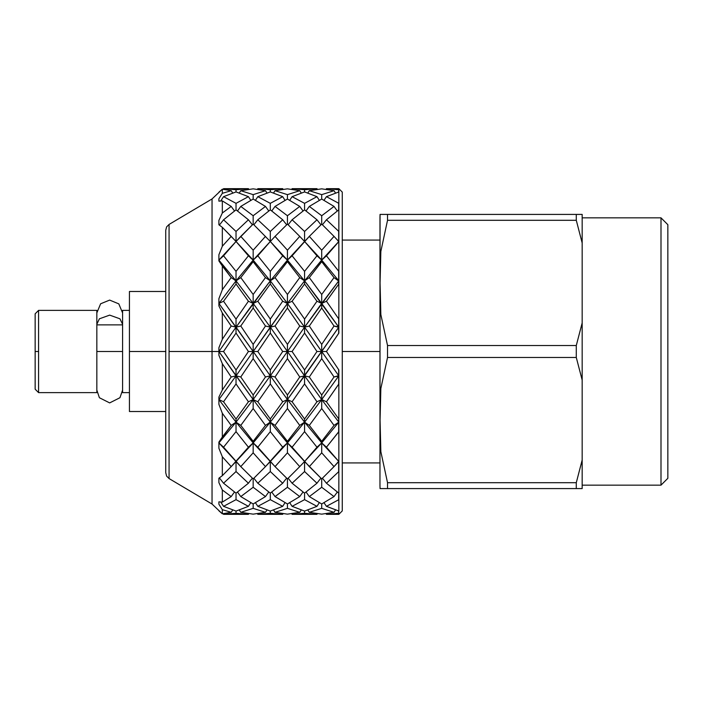 <?xml version="1.0" encoding="UTF-8"?>
<svg xmlns="http://www.w3.org/2000/svg" width="703" height="703" viewBox="0 0 703 703"><rect width="100%" height="100%" fill="white"/><g stroke="black" fill="none" stroke-linecap="round" stroke-linejoin="round"><path stroke-width="1.05" d="M338.67 333.284L338.67 319.259L338.67 333.284L326.42 351.5L338.67 369.716L338.67 375.63L338.67 369.716L326.42 351.5L338.82 333.117L338.82 188.694L338.82 333.117M338.67 284.188L338.67 271.525L338.67 284.188L326.42 301.192L338.67 318.828L338.67 326.957L338.67 318.828L326.42 301.192L338.82 284.03M338.67 241.243L338.67 231.322L326.42 219.793L322.422 224.784L326.42 219.793L338.67 209.916L338.67 203.448L338.67 209.916L326.42 219.793L338.67 231.322L338.67 241.366L337.229 239.881L338.67 241.656L321.684 260.075L338.67 241.674L338.67 231.621L338.67 241.674L326.42 255.804L338.67 271.138L338.67 280.699L321.684 260.075L326.42 255.804L338.82 241.551M338.67 209.916L338.67 203.264L326.42 196.664L324.021 200.276L326.42 196.664L338.67 192.007L338.67 189.766L338.67 192.007L326.42 196.664L338.67 203.264L338.82 209.828M338.67 192.007L338.67 189.722L326.42 188.694L326.06 189.274L326.42 188.694L338.67 189.722L338.82 191.972M338.67 493.084L338.67 499.736L338.67 493.084L326.42 483.207L322.422 478.216L326.42 483.207L338.67 471.678L338.67 461.634L338.67 471.678L338.67 461.651L338.67 471.678L326.42 483.207L338.82 493.172M338.67 510.993L338.67 513.278L338.67 510.993L326.42 506.336L324.021 502.724L326.42 506.336L338.67 499.736L326.42 506.336L338.82 511.028L338.82 369.954L338.82 511.037M338.67 513.278L326.42 514.306L338.82 513.26L338.82 514.306L338.82 513.26M338.67 431.862L338.67 419.208L338.67 431.862L326.42 447.196L338.67 461.326L321.684 442.925L304.548 461.484L316.948 447.196L304.548 431.668L292.14 447.196L309.32 466.616L321.684 452.846L321.684 442.925L316.948 447.196L304.548 461.484L321.684 442.925L326.42 447.196L338.82 431.712M338.67 384.172L338.67 370.147L338.67 384.172L326.42 401.808L338.67 418.812L338.67 421.932L321.684 399.568L304.548 422.116L309.32 425.412L321.684 408.513L321.684 399.568L316.948 401.808L304.548 383.961L292.14 401.808L304.548 419.014L316.948 401.808L304.548 419.014L304.548 422.116L321.684 399.568L326.42 401.808L338.82 384.005M218.861 192.174L222.289 189.16L231.217 190.706L232.693 193.017L231.217 190.706L222.289 193.325L218.861 198.8L218.861 201.137L222.289 200.882L231.217 206.445L234.468 210.935L231.217 206.445L222.289 212.974L218.861 220.373L218.861 224.819L222.289 227.359L235.997 241.516L231.217 236.384L222.289 246.182L218.861 254.785L218.861 260.91L231.217 277.588L235.997 280.884L235.997 283.986L248.396 301.192L253.133 303.432L235.997 280.884L253.133 303.432L253.133 294.487L240.778 277.588L235.997 280.884L218.861 260.075L235.997 280.884L235.997 271.332L223.598 255.804L218.861 260.075L235.997 241.516L218.861 260.075L223.598 255.804L235.997 241.516L235.997 231.472L223.598 219.793L219.31 225.136L223.598 219.793L235.997 209.802L235.997 203.36L223.598 196.664L220.733 200.944L223.598 196.664L235.997 191.963L248.396 196.664L250.795 200.276L248.396 196.664L235.997 203.36L248.396 196.664L235.997 191.963L235.997 189.748L248.396 188.694L235.997 189.748L223.598 188.694L223.238 189.274L223.598 188.694L235.997 189.748L235.997 191.963L223.598 196.664L235.997 203.36L235.997 209.802L248.396 219.793L252.395 224.784L248.396 219.793L235.997 231.472L248.396 219.793L235.997 209.802L223.598 219.793L235.997 231.472L235.997 241.516L248.396 255.804L253.133 260.075L253.133 261.648L265.488 277.588L270.268 280.884L270.268 271.332L257.869 255.804L270.268 241.516L257.869 255.804L270.268 271.332L282.668 255.804L270.268 241.516L275.049 236.384L287.404 250.154L299.768 236.384L287.404 224.09L275.049 236.384L287.404 224.09L287.404 215.742L299.768 206.445L287.404 199.011L275.049 206.445L287.404 215.742L287.404 224.09L299.768 236.384L287.404 250.154L287.404 260.075L292.14 255.804L304.548 271.332L316.948 255.804L304.548 241.516L292.14 255.804L309.32 236.384L321.684 250.154L334.039 236.384L321.684 224.09L309.32 236.384L321.684 224.09L321.684 215.742L334.039 206.445L321.684 199.011L309.32 206.445L321.684 215.742L321.684 224.09L334.039 236.384L321.684 250.154L321.684 260.075L304.548 280.884L309.32 277.588L321.684 294.487L334.039 277.588L321.684 261.648L309.32 277.588L321.684 261.648L321.684 260.075L316.948 255.804L304.548 271.332L304.548 280.884L321.71 260.048L304.548 241.516L292.14 255.804L304.548 241.516L287.404 260.075L304.548 241.516L299.768 236.384L304.548 241.516L304.548 231.472L316.948 219.793L304.548 209.802L292.14 219.793L304.548 231.472L304.548 241.516L316.948 255.804L321.684 260.075L321.684 250.154L309.32 236.384L304.548 241.516L321.684 260.075L321.684 261.648L334.039 277.588L321.684 294.487L321.684 303.432L326.42 301.192L321.684 303.432L338.67 281.068L304.548 327.167L309.32 326.034L321.684 344.4L334.039 326.034L321.684 307.993L309.32 326.034L321.684 307.993L321.684 303.432L316.948 301.192L304.548 283.986L292.14 301.192L304.548 319.039L316.948 301.192L304.548 319.039L304.548 327.167L321.684 303.432L304.548 280.884L287.404 303.432L292.14 301.192L304.548 283.986L304.548 280.884L299.768 277.588L287.404 261.648L275.049 277.588L287.404 294.487L299.768 277.588L287.404 294.487L287.404 303.432L304.548 280.884L287.404 260.075L270.268 280.884L275.049 277.588L287.404 261.648L287.404 260.075L282.668 255.804L270.268 271.332L270.268 280.884L287.404 260.075L270.268 241.516L253.133 260.075L257.869 255.804L270.268 241.516L253.133 224.09L240.778 236.384L253.133 250.154L265.488 236.384L253.133 250.154L253.133 260.075L270.268 241.516L270.268 231.472L282.668 219.793L270.268 209.802L257.869 219.793L270.268 231.472L270.268 241.516L282.668 255.804L287.404 260.075L287.404 250.154L275.049 236.384L270.268 241.516L287.404 260.075L287.404 261.648L299.768 277.588L304.548 280.884L304.548 271.332L292.14 255.804L287.404 260.075L304.548 280.884L304.548 283.986L316.948 301.192L321.684 303.432L321.684 294.487L309.32 277.588L304.548 280.884L338.67 326.965L321.684 303.432L321.684 307.993L334.039 326.034L321.684 344.4L321.684 351.5L326.42 351.5L321.684 351.5L338.67 327.37L287.404 399.568L292.14 401.808L304.548 383.961L304.548 375.833L299.768 376.966L287.404 358.6L275.049 376.966L287.404 395.007L299.768 376.966L287.404 395.007L287.404 399.568L304.548 375.833L309.32 376.966L321.684 395.007L334.039 376.966L321.684 358.6L309.32 376.966L321.684 358.6L321.684 351.5L316.948 351.5L304.548 333.073L292.14 351.5L304.548 369.927L316.948 351.5L304.548 369.927L304.548 375.833L321.684 351.5L304.548 327.167L270.268 375.833L275.049 376.966L287.404 358.6L287.404 351.5L282.668 351.5L270.268 333.073L257.869 351.5L270.268 369.927L282.668 351.5L270.268 369.927L270.268 375.833L287.404 351.5L292.14 351.5L304.548 333.073L304.548 327.167L299.768 326.034L287.404 307.993L275.049 326.034L287.404 344.4L299.768 326.034L287.404 344.4L287.404 351.5L304.548 327.167L287.404 303.432L253.133 351.5L257.869 351.5L270.268 333.073L270.268 327.167L265.488 326.034L253.133 307.993L240.778 326.034L253.133 344.4L265.488 326.034L253.133 344.4L253.133 351.5L270.268 327.167L275.049 326.034L287.404 307.993L287.404 303.432L282.668 301.192L270.268 283.986L257.869 301.192L270.268 319.039L282.668 301.192L270.268 319.039L270.268 327.167L287.404 303.432L270.268 280.884L235.997 327.167L240.778 326.034L253.133 307.993L253.133 303.432L248.396 301.192L235.997 283.986L223.598 301.192L235.997 319.039L248.396 301.192L235.997 319.039L235.997 327.167L253.133 303.432L257.869 301.192L270.268 283.986L270.268 280.884L265.488 277.588L253.133 261.648L240.778 277.588L253.133 294.487L265.488 277.588L253.133 294.487L253.133 303.432L270.268 280.884L253.133 260.075L235.997 280.884L231.217 277.588L222.289 265.98L222.289 289.698L231.217 277.588L222.289 289.698L218.861 298.67L222.289 289.698L222.289 265.98L218.861 260.91L218.861 254.785L222.289 246.182L231.217 236.384L222.289 227.359L222.289 246.182L222.289 227.359L218.861 224.819L218.861 220.373L222.289 212.974L231.217 206.445L222.289 200.882L222.289 212.974L222.289 200.882L218.861 201.137L218.861 198.8L222.289 193.325L231.217 190.706L222.289 189.16L222.289 193.325L222.289 189.16L212.007 198.984L212.007 504.016L212.007 351.5L223.598 351.5L235.997 369.927L248.396 351.5L235.997 333.073L223.598 351.5L235.997 333.073L235.997 327.167L218.861 351.5L235.997 327.167L231.217 326.034L222.289 312.976L222.289 339.259L231.217 326.034L222.289 339.259L218.861 347.713L222.289 339.259L222.289 312.976L218.861 305.867L218.861 298.67L218.861 305.867L222.289 312.976L231.217 326.034L235.997 327.167L235.997 319.039L223.598 301.192L235.997 283.986L235.997 280.884L218.861 303.432L223.598 301.192L218.861 303.432L235.997 280.884L234.556 279.935L235.997 280.884L240.778 277.588L253.133 261.648L253.133 260.075L248.396 255.804L235.997 241.516L223.598 255.804L235.997 271.332L248.396 255.804L235.997 271.332L235.997 280.884L253.133 260.075L235.997 241.516L253.133 224.09L253.133 215.742L265.488 206.445L253.133 199.011L240.778 206.445L253.133 215.742L253.133 224.09L270.268 241.516M338.635 422.231L334.039 425.412L321.684 408.513L309.32 425.412L321.684 441.352L334.039 425.412L321.684 441.352L321.684 442.925L338.67 422.301L321.684 442.925L321.684 441.352L309.32 425.412L304.548 422.116L287.404 442.925L292.14 447.196L304.548 431.668L304.548 422.116L299.768 425.412L287.404 408.513L275.049 425.412L287.404 441.352L299.768 425.412L287.404 441.352L287.404 442.925L304.548 422.116L304.548 419.014L292.14 401.808L287.404 399.568L270.268 422.116L275.049 425.412L287.404 408.513L287.404 399.568L282.668 401.808L270.268 383.961L257.869 401.808L270.268 419.014L282.668 401.808L270.268 419.014L270.268 422.116L287.404 399.568L287.404 395.007L275.049 376.966L270.268 375.833L253.133 399.568L257.869 401.808L270.268 383.961L270.268 375.833L265.488 376.966L253.133 358.6L240.778 376.966L253.133 395.007L265.488 376.966L253.133 395.007L253.133 399.568L270.268 375.833L270.268 369.927L257.869 351.5L253.133 351.5L235.997 375.833L240.778 376.966L253.133 358.6L253.133 351.5L248.396 351.5L235.997 369.927L235.997 375.833L253.133 351.5L253.133 344.4L240.778 326.034L235.997 327.167L218.861 303.432L253.133 351.5L235.997 327.167L235.997 333.073L248.396 351.5L253.133 351.5L270.268 375.833L253.133 351.5L253.133 358.6L265.488 376.966L270.268 375.833L287.404 399.568L270.268 375.833L270.268 383.961L282.668 401.808L287.404 399.568L304.548 422.116L287.404 399.568L287.404 408.513L299.768 425.412L304.548 422.116L321.684 442.925L304.548 422.116L304.548 431.668L316.948 447.196L321.684 442.925L321.684 452.846L309.32 466.616L321.684 478.91L334.039 466.616L321.684 452.846L334.039 466.616L321.684 478.91L304.548 461.484L299.768 466.616L287.404 452.846L275.049 466.616L287.404 478.91L299.768 466.616L287.404 478.91L275.049 466.616L287.404 452.846L287.404 442.925L270.268 461.484L282.668 447.196L270.268 431.668L257.869 447.196L275.049 466.616L270.268 461.484L287.404 442.925L282.668 447.196L265.488 466.616L253.133 452.846L240.778 466.616L253.133 478.91L265.488 466.616L253.133 478.91L240.778 466.616L253.133 452.846L253.133 442.925L257.869 447.196L270.268 431.668L270.268 422.116L253.133 442.925L270.268 422.116L265.488 425.412L253.133 408.513L240.778 425.412L253.133 441.352L265.488 425.412L253.133 441.352L253.133 442.925L235.997 461.484L248.396 447.196L235.997 431.668L223.598 447.196L240.778 466.616L235.997 461.484L253.133 442.925L248.396 447.196L231.217 466.616L222.289 456.818L222.289 475.641L231.217 466.616L222.289 475.641L218.861 478.181L222.289 475.641L222.289 456.818L218.861 448.215L218.861 442.09L231.217 425.412L222.289 413.302L222.289 437.02L218.861 442.09L218.861 448.215L222.289 456.818L231.217 466.616L235.997 461.484L223.598 447.196L235.997 431.668L235.997 422.116L240.778 425.412L253.133 408.513L253.133 399.568L235.997 422.116L253.133 399.568L248.396 401.808L235.997 383.961L223.598 401.808L235.997 419.014L248.396 401.808L235.997 419.014L235.997 422.116L218.861 442.925L223.598 447.196L218.861 442.925L235.997 422.116L231.217 425.412L222.289 437.02L222.289 413.302L218.861 404.33L218.861 397.133L222.289 390.024L231.217 376.966L222.289 363.741L222.289 390.024L218.861 397.133L218.861 404.33L222.289 413.302L231.217 425.412L235.997 422.116L235.997 419.014L223.598 401.808L235.997 383.961L235.997 375.833L218.861 399.568L223.598 401.808L218.861 399.568L235.997 375.833L231.217 376.966L222.289 390.024L222.289 363.741L218.861 355.287L218.861 347.713L218.861 351.5L212.007 351.5L212.007 198.984L169.098 224.406L169.098 478.594L169.098 351.5L212.007 351.5L169.098 351.5L169.098 224.406L166.637 226.911L165.732 230.303L165.732 472.697L166.637 476.089L169.098 478.594L212.007 504.016L222.289 513.84L231.217 512.294L222.289 509.675L222.289 513.84L218.861 510.826M334.039 190.706L321.684 188.852L309.32 190.706L321.684 194.617L334.039 190.706L321.684 194.617L321.684 199.011L321.684 194.617L309.32 190.706L321.684 188.852L334.039 190.706L335.516 193.017L334.039 190.706M292.14 188.694L304.548 189.748L316.948 188.694L304.548 189.748L304.548 191.963L292.14 196.664L304.548 203.36L316.948 196.664L304.548 191.963L304.548 189.748L292.14 188.694L291.789 189.274L292.14 188.694L316.948 188.694L317.299 189.274L316.948 188.694M307.852 193.017L309.32 190.706L307.852 193.017M299.768 190.706L287.404 188.852L275.049 190.706L287.404 194.617L299.768 190.706L287.404 194.617L287.404 199.011L287.404 194.617L275.049 190.706L287.404 188.852L299.768 190.706L301.244 193.017L299.768 190.706M282.668 196.664L270.268 191.963L257.869 196.664L270.268 203.36L282.668 196.664L270.268 203.36L270.268 209.802L270.268 203.36L257.869 196.664L270.268 191.963L270.268 189.748L282.668 188.694L270.268 189.748L270.268 191.963L282.668 196.664L284.574 199.547L282.668 196.664M337.291 210.935L334.039 206.445L321.684 215.742L309.32 206.445L321.684 199.011L334.039 206.445L337.291 210.935M306.069 210.935L309.32 206.445L306.069 210.935M319.347 200.276L316.948 196.664L304.548 203.36L304.548 209.802L304.548 203.36L292.14 196.664L304.548 191.963L316.948 196.664L319.347 200.276M289.741 200.276L292.14 196.664L289.741 200.276M257.869 188.694L270.268 189.748L257.869 188.694L257.518 189.274L257.869 188.694L282.668 188.694L283.028 189.274L282.668 188.694M273.572 193.017L275.049 190.706L273.572 193.017M337.229 239.881L334.039 236.384L337.229 239.881M320.937 224.784L316.948 219.793L304.548 231.472L292.14 219.793L304.548 209.802L316.948 219.793L320.937 224.784M288.151 224.784L292.14 219.793L288.151 224.784M303.019 210.935L299.768 206.445L287.404 215.742L275.049 206.445L287.404 199.011L299.768 206.445L303.019 210.935M271.797 210.935L275.049 206.445L271.797 210.935M285.075 200.276L284.574 199.547L285.075 200.276M265.488 190.706L253.133 188.852L240.778 190.706L253.133 194.617L265.488 190.706L253.133 194.617L253.133 199.011L253.133 194.617L240.778 190.706L253.133 188.852L265.488 190.706L266.964 193.017L265.488 190.706M255.47 200.276L257.869 196.664L255.47 200.276M248.748 189.274L248.396 188.694L248.748 189.274M239.301 193.017L240.778 190.706L239.301 193.017M338.67 281.068L334.039 277.588L338.67 280.787L338.67 271.138L326.42 255.804L321.684 260.075L338.67 280.699M286.666 224.784L282.668 219.793L270.268 231.472L257.869 219.793L270.268 209.802L282.668 219.793L286.666 224.784M253.88 224.784L257.869 219.793L253.88 224.784M268.748 210.935L265.488 206.445L253.133 215.742L240.778 206.445L253.133 199.011L265.488 206.445L268.748 210.935M237.526 210.935L240.778 206.445L237.526 210.935M338.67 327.37L334.039 326.034L338.67 326.965M316.948 483.207L304.548 471.528L292.14 483.207L304.548 493.198L316.948 483.207L304.548 493.198L292.14 483.207L304.548 471.528L304.548 461.484L292.14 447.196L287.404 442.925L288.836 444.164L287.404 442.925L287.404 441.352L275.049 425.412L270.268 422.116L268.827 423.065L270.268 422.116L270.268 419.014L257.869 401.808L253.133 399.568L253.133 395.007L240.778 376.966L235.997 375.833L235.997 369.927L223.598 351.5L218.861 351.5L218.861 355.287L222.289 363.741L231.217 376.966L235.997 375.833L218.861 351.5L253.133 399.568L235.997 375.833L235.997 383.961L248.396 401.808L253.133 399.568L270.268 422.116L253.133 399.568L253.133 408.513L265.488 425.412L270.268 422.116L287.404 442.925L270.268 422.116L270.268 431.668L282.668 447.196L287.404 442.925L304.548 461.484L287.404 442.925L287.404 452.846L299.768 466.616L304.548 461.484L304.548 471.528L316.948 483.207L318.854 480.755L316.948 483.207M309.32 496.555L321.684 487.258L321.684 478.91L321.684 487.258L309.32 496.555L321.684 503.989L334.039 496.555L321.684 487.258L334.039 496.555L321.684 503.989L309.32 496.555L307.396 493.84L309.32 496.555M306.069 492.065L307.396 493.84L306.069 492.065M320.937 478.216L318.854 480.755L320.937 478.216M288.151 478.216L292.14 483.207L288.151 478.216M282.668 483.207L270.268 471.528L257.869 483.207L270.268 493.198L282.668 483.207L270.268 493.198L257.869 483.207L270.268 471.528L270.268 461.484L257.869 447.196L253.133 442.925L254.565 444.164L253.133 442.925L253.133 441.352L240.778 425.412L235.997 422.116L218.861 399.568L235.997 422.116L253.133 442.925L235.997 422.116L235.997 431.668L248.396 447.196L253.133 442.925L270.268 461.484L253.133 442.925L253.133 452.846L265.488 466.616L270.268 461.484L270.268 471.528L282.668 483.207L284.574 480.755L282.668 483.207M299.768 496.555L287.404 487.258L275.049 496.555L287.404 503.989L299.768 496.555L287.404 503.989L275.049 496.555L287.404 487.258L287.404 478.91L287.404 487.258L299.768 496.555L301.692 493.84L299.768 496.555M316.948 506.336L304.548 499.64L292.14 506.336L304.548 511.037L316.948 506.336L304.548 511.037L292.14 506.336L304.548 499.64L304.548 493.198L304.548 499.64L316.948 506.336L318.854 503.453L316.948 506.336M309.32 512.294L321.684 508.383L321.684 503.989L321.684 508.383L309.32 512.294L321.684 514.148L334.039 512.294L321.684 508.383L334.039 512.294L321.684 514.148L309.32 512.294L307.852 509.983L309.32 512.294M319.347 502.724L318.854 503.453L319.347 502.724M289.741 502.724L292.14 506.336L289.741 502.724M303.019 492.065L301.692 493.84L303.019 492.065M271.797 492.065L275.049 496.555L271.797 492.065M286.666 478.216L284.574 480.755L286.666 478.216M253.88 478.216L257.869 483.207L253.88 478.216M248.396 483.207L235.997 471.528L223.598 483.207L235.997 493.198L248.396 483.207L235.997 493.198L223.598 483.207L235.997 471.528L235.997 461.484L218.861 442.925L235.997 461.484L235.997 471.528L248.396 483.207L250.303 480.755L248.396 483.207M265.488 496.555L253.133 487.258L240.778 496.555L253.133 503.989L265.488 496.555L253.133 503.989L240.778 496.555L253.133 487.258L253.133 478.91L253.133 487.258L265.488 496.555L267.421 493.84L265.488 496.555M282.668 506.336L270.268 499.64L257.869 506.336L270.268 511.037L282.668 506.336L270.268 511.037L257.869 506.336L270.268 499.64L270.268 493.198L270.268 499.64L282.668 506.336L284.574 503.453L282.668 506.336M299.768 512.294L287.404 508.383L275.049 512.294L287.404 514.148L299.768 512.294L287.404 514.148L275.049 512.294L287.404 508.383L287.404 503.989L287.404 508.383L299.768 512.294L301.244 509.983L299.768 512.294M316.948 514.306L304.548 513.252L292.14 514.306L304.548 513.252L304.548 511.037L304.548 513.252L316.948 514.306L317.299 513.726L316.948 514.306L292.14 514.306L291.789 513.726L292.14 514.306M273.572 509.983L275.049 512.294L273.572 509.983M285.075 502.724L284.574 503.453L285.075 502.724M255.47 502.724L257.869 506.336L255.47 502.724M268.748 492.065L267.421 493.84L268.748 492.065M237.526 492.065L240.778 496.555L237.526 492.065M252.395 478.216L250.303 480.755L252.395 478.216M219.31 477.864L223.598 483.207L219.31 477.864M282.668 514.306L270.268 513.252L257.869 514.306L270.268 513.252L270.268 511.037L270.268 513.252L282.668 514.306L283.028 513.726L282.668 514.306L257.869 514.306L257.518 513.726L257.869 514.306M265.488 512.294L253.133 508.383L240.778 512.294L253.133 514.148L265.488 512.294L253.133 514.148L240.778 512.294L253.133 508.383L253.133 503.989L253.133 508.383L265.488 512.294L266.964 509.983L265.488 512.294M248.396 506.336L235.997 499.64L223.598 506.336L235.997 511.037L248.396 506.336L235.997 511.037L223.598 506.336L235.997 499.64L235.997 493.198L235.997 499.64L248.396 506.336L250.303 503.453L248.396 506.336M231.217 496.555L222.289 490.026L222.289 502.118L231.217 496.555L222.289 502.118L218.861 501.863L222.289 502.118L222.289 490.026L218.861 482.627L218.861 478.181L218.861 482.627L222.289 490.026L231.217 496.555L233.15 493.84L231.217 496.555M239.301 509.983L240.778 512.294L239.301 509.983M250.795 502.724L250.303 503.453L250.795 502.724M220.733 502.056L223.598 506.336L220.733 502.056M234.468 492.065L233.15 493.84L234.468 492.065M248.396 514.306L235.997 513.252L223.598 514.306L235.997 513.252L235.997 511.037L235.997 513.252L248.396 514.306L248.748 513.726L248.396 514.306L223.598 514.306L223.238 513.726L223.598 514.306M218.861 504.2L222.289 509.675L231.217 512.294L232.693 509.983L231.217 512.294L222.289 513.84L222.289 509.675L218.861 504.2L218.861 501.863M379.945 240.11L342.247 240.11L342.247 193.501L342.247 351.5L379.945 351.5L342.247 351.5L342.247 192.121L338.82 188.694L326.42 188.694M326.06 513.726L326.42 514.306L326.06 513.726M335.516 509.983L334.039 512.294L335.516 509.983M337.291 492.065L334.039 496.555L337.291 492.065M338.67 461.634L334.039 466.616L338.67 461.326L326.42 447.196L321.684 442.925L338.67 461.344M338.67 422.301L338.67 418.812L326.42 401.808L321.684 399.568L338.67 376.035L321.684 399.568L321.684 395.007L321.684 399.568L304.548 375.833L304.548 369.927L292.14 351.5L287.404 351.5L287.404 344.4L275.049 326.034L270.268 327.167L270.268 319.039L257.869 301.192L253.133 303.432L270.268 327.167L253.133 303.432L253.133 307.993L265.488 326.034L270.268 327.167L287.404 351.5L270.268 327.167L270.268 333.073L282.668 351.5L287.404 351.5L304.548 375.833L287.404 351.5L287.404 358.6L299.768 376.966L304.548 375.833L321.684 399.568L321.684 408.513L334.039 425.412L338.67 422.213M338.67 376.035L334.039 376.966L321.684 395.007L309.32 376.966L304.548 375.833L304.548 383.961L316.948 401.808L321.684 399.568L338.67 421.932M253.133 250.154L240.778 236.384L235.997 241.516L253.133 260.075L253.133 250.154M257.869 255.804L253.133 260.075L270.268 280.884L270.268 283.986L282.668 301.192L287.404 303.432L287.404 294.487L275.049 277.588L270.268 280.884L287.404 303.432L287.404 307.993L299.768 326.034L304.548 327.167L304.548 319.039L292.14 301.192L287.404 303.432L304.548 327.167L304.548 333.073L316.948 351.5L321.684 351.5L321.684 344.4L309.32 326.034L304.548 327.167L338.67 375.63L321.684 351.5L321.684 358.6L334.039 376.966L338.67 375.63M218.861 201.137L218.861 198.8M235.997 280.884L237.438 279.935L235.997 280.884M250.303 257.588L251.7 258.836M326.42 514.306L338.82 514.306L342.247 510.879L342.247 351.5M338.82 514.306L338.82 513.252M35.15 378.917L35.15 351.5L35.15 389.198L38.577 392.626L38.577 351.5L38.577 392.626L96.847 392.626L96.847 310.375L38.577 310.375L38.577 351.5L38.577 310.375L35.15 313.802L35.15 351.5L38.577 351.5L35.15 351.5M96.847 313.802L96.847 351.5L122.55 351.5L122.55 392.626L129.405 392.626L129.405 402.52L129.405 351.5L129.405 411.483L165.732 411.483M165.732 291.517L129.405 291.517L129.405 351.5L165.732 351.5L129.405 351.5M122.55 389.198L122.55 351.5L96.847 351.5M129.405 310.375L122.55 310.375L122.55 351.5M576.319 488.594L576.319 482.662L387.511 482.662L387.511 488.594L380.068 488.594L387.511 488.594L387.511 482.662L576.319 482.662L582.163 460.008L582.163 380.086L576.319 357.44L387.511 357.44L380.841 388.522L380.068 420.095L380.85 451.695L387.511 482.662L380.85 451.695L380.068 420.095L380.841 388.522L387.511 357.44L387.511 345.56L576.319 345.56L582.163 322.914L582.163 242.992L576.319 220.338L387.511 220.338L380.841 251.419L380.068 283.001L380.85 314.601L387.511 345.56L380.85 314.601L380.068 283.001L380.841 251.419L387.511 220.338L387.511 214.406L582.163 214.406L582.163 488.594L576.319 488.594L582.163 488.594L582.163 460.008L576.319 482.662L576.319 488.594L387.511 488.594L582.163 488.594M380.068 214.406L387.511 214.406L380.068 214.406L379.945 217.183L379.945 485.817L380.068 214.406M660.996 485.167L660.996 217.833L660.996 485.167L582.163 485.167L660.996 485.167L667.85 478.312L667.85 224.688L667.85 478.312L660.996 485.167M582.163 214.406L576.319 214.406L576.319 220.338L582.163 242.992L582.163 214.406M582.163 322.914L576.319 345.56L576.319 357.44L582.163 380.086L582.163 322.914M576.319 357.44L576.319 345.56L387.511 345.56L387.511 357.44L576.319 357.44M576.319 220.338L576.319 214.406L387.511 214.406L387.511 220.338L576.319 220.338M122.55 390.06L119.976 397.766L109.694 402.907L99.413 397.766L96.847 390.06L99.413 397.766L109.694 402.907L119.976 397.766L122.55 390.06M96.847 324.232L99.413 318.784L109.694 315.146L119.976 318.784L122.55 324.232L119.976 318.784L109.694 315.146L99.413 318.784L96.847 324.232M122.55 324.839L96.847 324.839L122.55 324.839M248.396 188.694L223.598 188.694M342.247 462.89L379.945 462.89M667.85 224.688L660.996 217.833L582.163 217.833M380.068 488.594L379.945 485.817M122.55 312.94L118.763 303.828L109.712 300.093L100.643 303.819L96.847 312.94"/></g></svg>
